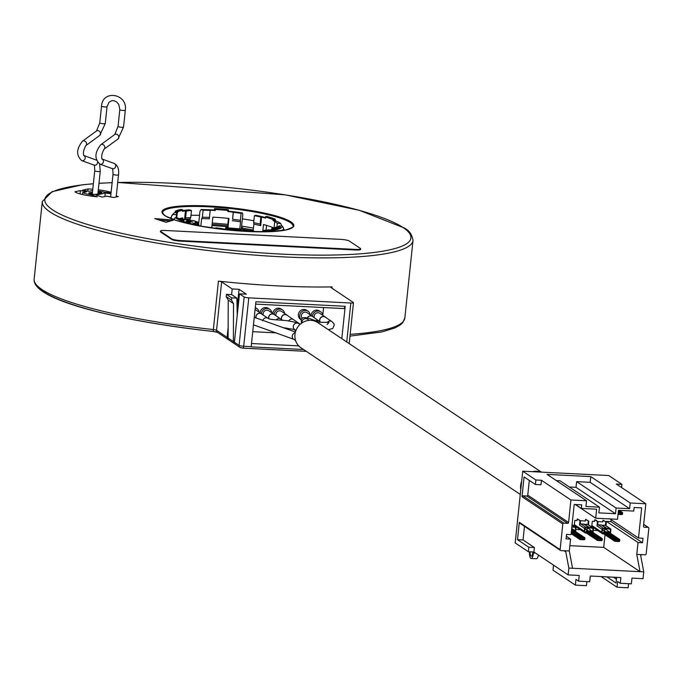 <?xml version="1.0" encoding="UTF-8"?>
<svg xmlns="http://www.w3.org/2000/svg" width="683" height="683" viewBox="0 0 683 683"><rect width="100%" height="100%" fill="white"/><g stroke="black" fill="none" stroke-linecap="round" stroke-linejoin="round"><path stroke-width="1.02" d="M584.324 524.459L587.414 524.288A1.161 1.093 123.8 0 1 587.943 524.467A1.161 1.093 123.8 0 0 587.943 524.467L588.302 521.12L585.63 519.336L585.169 520.95M587.593 527.857L587.542 528.318A1.161 1.093 -56.2 0 1 586.321 529.402L584.887 529.325M592.904 532.373A1.75 1.639 123.8 0 0 593.117 531.698L593.416 528.838A1.161 1.093 123.8 0 0 592.426 527.643L589.378 527.489L589.327 527.942L592.383 528.104A0.7 0.657 -56.2 0 1 592.972 528.821L592.673 531.673A1.281 1.204 -56.2 0 1 592.537 532.125M588.473 524.817L588.857 521.146L585.63 519.336M520.788 489.532A15.146 14.215 -56.2 0 1 520.651 485.391A15.146 14.215 -56.2 0 1 521.65 481.31M532.492 471.68A15.146 14.215 -56.2 0 1 540.654 472.098M520.267 494.441L300.981 347.784A15.146 14.215 -56.2 0 1 294.979 334.465A15.146 14.215 -56.2 0 1 317.817 322.607L541.388 472.132M328.421 329.701L332.749 328.472L334.243 325.176L333.842 323.648L331.895 321.556L325.21 317.083A3.611 3.389 123.8 0 0 319.96 321.505M325.936 317.561A3.731 3.5 -56.2 0 0 319.653 319.9A3.731 3.5 123.8 0 0 319.798 321.377M325.279 316.989L319.764 313.292A3.731 3.5 -56.2 0 0 314.137 316.212A3.731 3.5 123.8 0 0 314.265 317.646M312.464 316.297A5.473 5.14 123.8 0 1 312.473 316.127A5.473 5.14 -56.2 0 1 322.888 315.384M311.124 315.401A5.473 5.14 -56.2 0 1 319.396 310.953L320.728 311.841M322.82 314.974L323.597 307.546M252.753 331.682L276.376 332.877M301.263 319.883L300.554 319.405A5.473 5.14 -56.2 0 1 298.377 314.59A5.473 5.14 -56.2 0 1 306.641 310.304L307.973 311.2A5.473 5.14 -56.2 0 1 310.133 314.743M272.85 313.471A5.473 5.14 -56.2 0 1 281.123 309.015L282.463 309.911A5.473 5.14 -56.2 0 1 284.615 313.454M260.095 312.823A5.473 5.14 -56.2 0 1 268.368 308.366L269.7 309.262A5.473 5.14 -56.2 0 1 271.86 312.805M255.297 307.529A5.473 5.14 -56.2 0 1 255.604 307.726L256.945 308.614A5.473 5.14 -56.2 0 1 259.105 312.157M341.799 338.648L345.205 306.291L344.07 308.588L255.655 304.114M345.205 306.291L255.903 301.766L251.182 346.64A2.331 0.7 92.9 0 1 251.156 346.862L303.559 349.508M234.397 342.234L239.076 345.367A2.331 2.186 123.8 0 0 239.998 347.416L235.319 344.283A2.331 2.186 123.8 0 1 234.397 342.234L239.485 293.827L244.164 296.96A3.731 0.632 6 0 0 248.783 297.848L350.84 303.013A3.731 0.632 6 0 0 353.478 302.689A3.731 0.632 6 0 0 353.324 302.484L330.794 287.415A3.492 0.589 -174 0 1 330.649 287.219A3.492 0.589 -174 0 1 332.109 286.894L331.972 288.2M251.515 343.506L298.736 345.888M239.485 293.827L246.358 294.177L239.076 289.302L232.194 288.952L221.634 281.891A3.492 0.589 -174 0 0 218.423 281.14A186.374 31.495 6 0 0 332.109 286.894M237.24 315.153L236.873 298.121L231.742 297.865L231.503 300.153L233.509 303.602L233.39 341.568A2.331 2.186 123.8 0 0 234.867 343.873M231.503 300.153L226.218 296.618L228.224 300.076L233.509 303.602M228.224 300.076L228.113 338.034L233.39 341.568M236.873 298.121L231.588 294.595L226.457 294.33L226.218 296.618M228.113 338.034A2.331 2.186 123.8 0 0 229.036 340.083L234.32 343.617M231.742 297.865L226.457 294.33M239.076 289.302L237.232 306.795M218.423 281.14L213.164 331.477C115.615 320.464 31.7 299.606 34.15 279.057A186.374 31.495 6 0 0 42.005 289.558A186.374 31.495 6 0 0 213.335 329.548A3.492 0.589 -174 0 1 216.545 330.299L227.106 337.368A2.331 2.186 123.8 0 0 228.583 339.673M227.106 337.368L228.139 327.524M231.605 294.604L232.194 288.952M110.97 193.733L105.267 193.084L96.081 195.073L102.245 197.088L106.574 196.149L113.711 197.532L118.261 196.55L116.272 196.166M98.087 191.838A4.081 0.692 -174 0 1 101.707 193.033A4.081 0.692 -174 0 1 101.229 193.204A147.349 24.904 -174 0 0 96.431 194.237A4.081 0.692 -174 0 1 92.179 194.185A4.081 0.692 -174 0 1 88.79 193.255A4.081 0.692 -174 0 1 89.157 192.879A155.502 26.278 -174 0 1 92.495 192.136M173.499 220.114L154.768 218.586L166.063 222.316L173.499 220.114M74.908 191.778A20.968 3.543 6 0 0 97.285 196.772L91.513 194.886A13.728 2.322 6 0 1 82.66 192.666L86.63 191.803L80.389 190.6L74.908 191.778M111.056 192.947L104.115 192.162A13.728 2.322 6 0 0 98.173 191.044M111.116 192.341A20.968 3.543 6 0 0 98.301 189.806M92.794 189.234A20.968 3.543 6 0 0 88.064 188.935L82.583 190.122L88.824 191.334L92.666 190.506M180.432 240.553L180.372 241.125L355.647 249.995A6.992 1.178 -174 0 0 360.59 249.38L360.65 248.808A6.992 1.178 6 0 0 360.359 248.416L349.32 241.039A6.992 1.178 6 0 0 340.663 239.357L165.388 230.487A6.992 1.178 6 0 0 160.445 231.102A6.992 1.178 6 0 0 160.736 231.494L171.766 238.871A6.992 1.178 6 0 0 180.432 240.553L355.706 249.423A6.992 1.178 6 0 0 360.65 248.808M160.736 231.494L160.676 232.066A6.992 1.178 -174 0 1 160.385 231.674L160.445 231.102M160.676 232.066L171.706 239.443A6.992 1.178 -174 0 0 180.372 241.125M89.439 193.605A3.492 0.589 -174 0 1 89.618 193.554A154.921 26.176 -174 0 1 92.41 192.913M98.019 192.512A3.492 0.589 -174 0 1 101.007 193.246M104.909 196.508L105.267 193.084M241.466 227.456A57.363 9.69 -174 0 1 242.661 227.635L242.047 228.071L253.256 229.983M197.541 223.93A57.363 9.69 -174 0 1 198.642 223.939M212.097 224.4A57.363 9.69 -174 0 1 227.67 225.697M227.55 226.833A57.363 9.69 6 0 0 211.978 225.544M242.047 228.071L241.927 229.206L241.739 227.985M241.927 229.206L249.901 230.606M227.046 229.292A52.531 8.879 6 0 1 222.214 228.754L222.103 228.583A51.601 8.717 -174 0 1 216.144 227.798L214.71 228.404M254.503 231.733L254.392 231.324A55.041 9.297 -174 0 1 240.638 230.845A55.041 9.297 -174 0 1 227.601 229.778A55.041 9.297 -174 0 1 214.778 228.207M241.116 230.436A52.531 8.879 6 0 0 245.223 230.632L245.095 230.632M254.392 231.324L252.326 230.641A51.601 8.717 -174 0 1 245.112 230.461M241.065 230.769L240.638 230.845L240.749 229.812L241.065 230.769M240.288 228.882L240.314 228.873A0.581 0.555 -52.3 0 1 240.638 228.993A0.581 0.581 0 0 0 240.314 228.873L227.781 227.849A0.581 0.572 -175.7 0 0 227.149 228.361L227.021 229.616L227.601 229.778L227.704 228.754L227.132 228.592A0.581 0.572 -175.7 0 1 227.772 228.079L227.704 228.754A55.041 9.297 6 0 0 240.749 229.812L240.314 228.873A53.112 8.973 -174 0 1 227.789 227.857L227.772 228.079A54.452 9.203 6 0 0 240.672 229.138A0.581 0.555 -52.3 0 1 241.167 229.736L241.082 230.794M227.729 228.327L227.781 227.849A0.581 0.581 0 0 0 227.149 228.361L227.021 229.616M197.916 225.68L199.06 224.98L198.966 225.877M198.061 225.27A55.041 9.297 -174 0 1 188.107 222.854A55.041 9.297 -174 0 1 186.024 222.248A55.041 9.297 -174 0 1 181.866 220.874A55.041 9.297 -174 0 1 180.244 220.25A55.041 9.297 -174 0 1 175.172 217.706L177.682 217.911A52.531 8.879 -174 0 0 180.261 219.328M175.172 217.706L173.559 219.661M199.06 224.98A52.531 8.879 -174 0 1 192.845 223.529L197.378 223.042L197.216 224.57L197.481 222.163M197.182 222.982L197.737 222.069L193.477 220.6L183.932 219.55M197.267 222.18L194.945 222.24L197.378 223.042M188.926 222.94L188.107 222.854L188.209 221.821L189.037 221.907L188.926 222.94L190.053 222.829L189.994 221.847L189.883 222.88M183.864 220.822L181.866 220.874L182.182 219.141L183.975 219.789L183.864 220.822M182.182 219.141A54.452 9.203 6 0 1 180.91 218.654L180.858 218.645A0.581 0.581 0 0 0 180.278 219.166L180.355 219.226A55.041 9.297 6 0 0 181.977 219.841L183.975 219.789L183.257 219.115A53.112 8.973 -174 0 1 182.079 218.662L180.918 218.654A0.581 0.495 111.8 0 0 180.355 219.226L180.252 220.148M190.156 221.838L192.93 222.069L188.423 220.797M186.024 222.248L186.135 221.215A55.041 9.297 6 0 0 188.209 221.821L188.687 221.224L189.037 221.907L190.164 221.796L190.053 222.829M189.985 221.847L189.643 221.164L188.687 221.224A54.452 9.203 6 0 1 187.04 220.746L189.746 221.172L190.164 221.796A0.581 0.581 0 0 0 189.746 221.172L189.643 221.164A53.112 8.973 -174 0 1 188.107 220.72L186.135 221.215M188.132 221.164L188.107 220.72M182.361 218.773A0.581 0.495 -68.2 0 0 182.079 218.662L180.747 218.688M180.167 220.191L180.372 219.123M183.479 219.175L182.233 218.697A0.581 0.581 0 0 0 182.019 218.654L181.96 218.662M171.416 216.357L173.03 214.402A55.041 9.297 -174 0 1 173.439 213.677L171.843 215.572A56.433 9.536 6 0 0 171.416 216.357L171.168 218.637M173.03 214.402L176.47 214.684L176.146 217.783M182.66 210.526A55.041 9.297 -174 0 1 189.422 209.843L191.488 210.526A51.601 8.717 -174 0 0 186.331 211.03L185.452 210.876A52.531 8.879 6 0 0 182.498 211.346L182.515 211.252M185.452 210.876L184.555 219.439L185.597 218.005A51.601 8.717 -174 0 1 190.753 217.51L190.028 218.91A52.531 8.879 6 0 0 184.555 219.439M190.028 218.91L189.865 220.438M179.057 218.731A52.531 8.879 -174 0 1 182.762 217.911L182.66 218.859M182.609 210.219L182.609 210.321A52.531 8.879 -174 0 0 177.674 211.781L176.965 211.773L177.179 211.124A53.112 8.973 -174 0 1 182.165 209.647L181.021 209.416A54.452 9.203 6 0 0 175.898 210.927L177.179 211.124A0.581 0.555 64.4 0 1 177.674 211.781L177.571 212.806A52.531 8.879 6 0 0 176.316 213.583L177.187 213.736L176.76 217.834M177.571 212.806L175.155 212.473L175.275 211.465M182.498 211.346L182.609 210.321A0.581 0.504 79.1 0 0 182.165 209.647L181.021 209.416A0.581 0.504 -100.9 0 0 180.85 209.416L175.591 210.979A0.581 0.581 0 0 0 175.258 211.44A0.581 0.555 -115.7 0 1 175.898 210.927L175.155 212.473A55.041 9.297 -174 0 0 173.439 213.677M180.696 209.485A0.581 0.504 -100.9 0 1 180.85 209.416A0.581 0.581 0 0 1 181.08 209.416L181.132 209.433M182.583 211.312L182.685 210.279A0.581 0.581 0 0 0 182.224 209.647L182.318 209.707M176.47 214.684A51.601 8.717 -174 0 1 177.187 213.736M191.488 210.526L190.753 217.51M186.331 211.03L185.597 218.005M228.412 211.158A55.041 9.297 -174 0 1 242.456 212.942L241.099 213.344A51.601 8.717 -174 0 0 233.321 212.293L233.21 212.123A52.531 8.879 6 0 0 227.798 211.525L227.968 209.826A0.581 0.572 4.3 0 1 228.489 210.441L227.909 210.492A52.531 8.879 -174 0 0 215.495 209.476L214.795 209.339A0.581 0.555 127.7 0 1 215.418 208.802A53.112 8.973 -174 0 1 227.968 209.826L227.985 209.596A54.452 9.203 6 0 0 215.085 208.546L215.384 210.509A52.531 8.879 6 0 0 210.193 210.244L209.297 218.808A52.531 8.879 6 0 0 201.63 218.611L202.356 217.211L203.09 210.236L201.024 209.553L199.965 211.346L198.548 224.869M201.63 218.611L200.828 226.218M227.977 227.866L228.967 218.458A52.531 8.879 -174 0 0 212.857 217.143L211.721 227.977M233.21 212.123L232.587 219.277A51.601 8.717 -174 0 1 240.365 220.319L240.561 221.796A52.531 8.879 6 0 0 232.305 220.686M240.561 221.796L239.827 228.839M215.384 210.509L214.36 210.057M215.034 208.546L215.085 208.546A0.581 0.555 127.7 0 0 214.462 209.083L214.342 210.082M214.445 209.058A0.581 0.581 0 0 1 215.06 208.537L227.985 209.587A0.581 0.572 4.3 0 1 228.506 210.21L228.506 210.21A0.581 0.572 4.3 0 1 228.506 210.227L228.489 210.424M227.985 209.587A0.581 0.581 0 0 1 228.506 210.21L228.489 210.441A0.581 0.581 0 0 0 228.489 210.441L228.489 210.441A0.581 0.572 4.3 0 1 228.489 210.458L228.378 211.482L227.798 211.525M242.456 212.942L242.789 214.846L241.184 230.436M201.024 209.553A55.041 9.297 -174 0 1 214.351 210.005M203.09 210.236A51.601 8.717 -174 0 1 210.304 210.415M202.356 217.211A51.601 8.717 -174 0 1 209.57 217.399M228.438 218.398L227.439 227.917M227.499 227.354A60.924 10.296 -174 0 0 225.851 227.183L226.816 229.317M243.028 230.538L243.933 229.565M241.099 213.344L240.365 220.319M233.321 212.293L232.587 219.277M265.422 217.51A55.041 9.297 -174 0 0 255.766 215.273L254.4 215.674L253.675 222.658A51.601 8.717 -174 0 1 260.095 224.101L260.684 225.663A52.531 8.879 6 0 0 253.871 224.126L253.675 222.658M253.871 224.126L253.162 230.922M273.157 228.148L273.209 227.721A52.531 8.879 -174 0 0 263.493 224.511L262.724 231.827M266.541 225.373L266.037 230.18M275.258 220.66A55.041 9.297 -174 0 1 280.739 223.529L277.315 223.247A51.601 8.717 -174 0 0 274.694 221.71L275.462 221.685A52.531 8.879 6 0 0 273.012 220.609L275.249 220.686L275.275 219.695M267.249 216.502L266.114 216.511A53.112 8.973 -174 0 1 273.678 219.012L274.839 219.021A54.452 9.203 6 0 0 267.062 216.451L266.114 216.511L265.525 218.142A52.531 8.879 6 0 0 261.589 217.1L260.684 225.663M273.012 220.609L273.115 219.584A0.581 0.495 111.8 0 1 273.678 219.012L273.9 219.704L273.115 219.584A52.531 8.879 -174 0 0 265.627 217.109L266.011 216.502A0.581 0.581 0 0 0 265.474 217.023L265.363 218.048M273.798 220.729L273.9 219.704L275.061 219.713L274.839 219.021A0.581 0.495 -68.2 0 1 275.283 219.593L274.959 220.737M280.739 223.529L281.874 226.116M261.589 217.1L260.829 217.117L260.095 224.101M254.4 215.674A51.601 8.717 -174 0 1 260.829 217.117M277.315 223.247L276.905 227.14M274.694 221.71L274.045 227.9M283.607 228.472L283.616 228.404A56.433 9.536 6 0 0 283.624 228.344L282.446 226.158L279.023 225.877A51.601 8.717 -174 0 1 278.749 226.577M280.252 228.378L280.243 228.429A55.041 9.297 -174 0 1 275.061 229.966A55.041 9.297 -174 0 1 265.994 231.033L263.928 230.35A51.601 8.717 -174 0 0 269.085 229.847L269.964 230A52.531 8.879 6 0 0 272.841 229.539M280.354 227.354L280.243 228.429A55.041 9.297 -174 0 0 282.446 226.158M280.269 228.404L280.371 227.379A0.581 0.581 0 0 0 279.885 226.739L279.851 226.747A0.581 0.555 64.3 0 1 280.354 227.405A55.041 9.297 6 0 1 275.172 228.933L274.378 228.89L274.728 228.267A54.452 9.203 6 0 0 279.851 226.747L278.57 226.56A53.112 8.973 -174 0 1 273.584 228.028L274.728 228.267A0.581 0.504 79.1 0 1 275.172 228.933L275.061 229.966L274.267 229.915L272.841 229.565L273.012 228.6M279.885 226.739L278.596 226.551A0.581 0.555 -115.6 0 0 278.263 226.602L273.413 228.028A0.581 0.504 -100.9 0 1 273.584 228.028L273.021 228.498A0.581 0.504 -100.9 0 1 273.413 228.028A0.581 0.581 0 0 0 272.944 228.54L272.841 229.565M265.994 231.033L266.191 231.785M283.616 228.404A56.433 9.536 6 0 1 281.738 230.512L281.814 230.675M263.928 230.35L263.775 231.819M278.621 226.56L278.596 226.551A0.581 0.581 0 0 0 278.263 226.602A0.581 0.555 -115.6 0 0 278.049 226.79M170.451 221.019L159.395 220.114M80.039 193.912L80.389 190.6M82.66 192.666L82.464 194.535M91.385 196.123L91.513 194.886M88.064 188.935L87.834 191.138M301.459 323.255L301.28 319.832A5.473 5.14 123.8 0 1 299.717 315.486A5.473 5.14 -56.2 0 1 307.973 311.2M307.23 318.047A3.731 3.5 -56.2 0 1 312.524 316.34L307 312.652A3.731 3.5 -56.2 0 0 301.382 315.572A3.731 3.5 123.8 0 0 302.373 318.457M312.524 316.34A3.731 3.5 -56.2 0 1 313.173 316.921M320.779 322.333L312.455 316.434A3.611 3.389 123.8 0 0 307.341 318.073M274.19 314.359A5.473 5.14 123.8 0 1 274.199 314.197A5.473 5.14 -56.2 0 1 282.463 309.911M281.516 319.422A3.731 3.5 123.8 0 1 281.387 317.971A3.731 3.5 -56.2 0 1 287.005 315.051L281.49 311.363A3.731 3.5 -56.2 0 0 275.864 314.282A3.731 3.5 123.8 0 0 276 315.717M287.005 315.051A3.731 3.5 -56.2 0 1 287.663 315.631M300.221 324.254L286.937 315.145A3.611 3.389 123.8 0 0 281.678 319.533M261.427 313.719A5.473 5.14 123.8 0 1 261.444 313.548A5.473 5.14 -56.2 0 1 269.7 309.262M268.718 318.602A3.731 3.5 123.8 0 1 268.624 317.322A3.731 3.5 -56.2 0 1 274.25 314.402L268.735 310.714A3.731 3.5 -56.2 0 0 263.109 313.634A3.731 3.5 123.8 0 0 263.237 315.068M274.25 314.402A3.731 3.5 -56.2 0 1 274.908 314.983M282.907 320.447L274.182 314.504A3.611 3.389 123.8 0 0 268.846 318.654M255.254 307.905A5.473 5.14 -56.2 0 1 256.945 308.614M255.075 309.647A3.731 3.5 -56.2 0 1 255.971 310.065L261.487 313.762A3.731 3.5 -56.2 0 1 262.144 314.334M261.487 313.762A3.731 3.5 -56.2 0 0 255.869 316.673A3.731 3.5 123.8 0 0 255.98 318.039M283.983 327.772L294.723 329.582A3.611 3.389 123.8 0 1 294.885 323.699A3.611 3.389 123.8 0 1 298.736 323.571L298.736 323.571C286.715 318.739 271.125 320.805 268.112 318.329L261.427 313.856A3.611 3.389 123.8 0 0 256.116 318.107M618.226 512.694L619.899 512.779L619.959 512.207L618.388 511.157M619.959 512.207L618.286 512.122M618.047 514.401L621.786 514.598A0.7 0.657 123.8 0 0 622.52 513.94L622.614 513.027A0.7 0.657 123.8 0 0 622.025 512.31L620.181 512.216L620.121 512.788L622.017 512.899L621.846 514.026L618.106 513.838M620.181 512.216L618.397 511.029M567.368 536.975A0.7 0.657 123.8 0 0 566.83 536.607L566.813 536.607M575.487 531.494A1.75 1.639 123.8 0 0 575.701 530.811L576 527.959A1.161 1.093 123.8 0 0 575.009 526.764L571.961 526.61L571.91 527.063L574.958 527.216A0.7 0.657 -56.2 0 1 575.556 527.933L575.257 530.793A1.281 1.204 -56.2 0 1 575.12 531.246M582.24 537.384L580.396 537.29A0.7 0.657 123.8 0 0 579.654 537.948L579.56 538.861A0.7 0.657 123.8 0 0 580.149 539.579L584.059 539.775A0.7 0.657 123.8 0 0 584.802 539.126L584.896 538.213A0.7 0.657 123.8 0 0 584.298 537.495L582.462 537.401L582.394 537.965L584.298 538.076L584.119 539.203L580.157 538.989L580.337 537.862L582.172 537.956L582.24 537.384L571.492 530.196M573.814 530.478A0.7 0.657 123.8 0 0 573.276 530.119L572.405 530.076A1.144 1.076 123.8 0 0 572.405 530.076L571.5 530.051L582.462 537.401M605.07 528.744L605.018 529.197A1.161 1.093 -56.2 0 1 603.789 530.281L602.363 530.213M617.125 539.152L615.281 539.058A0.7 0.657 123.8 0 0 614.546 539.707L614.444 540.62A0.7 0.657 123.8 0 0 615.042 541.346L618.952 541.542A0.7 0.657 123.8 0 0 619.686 540.885L619.788 539.971A0.7 0.657 123.8 0 0 619.191 539.254L617.347 539.16L617.287 539.732L619.182 539.843L619.011 540.97L615.05 540.757L615.221 539.63L617.065 539.724L617.125 539.152L606.137 531.801L604.259 531.681A0.7 0.657 123.8 0 0 603.516 532.339L603.422 533.252A0.7 0.657 123.8 0 0 603.439 533.483L603.243 533.474A1.281 1.204 -56.2 0 1 602.158 532.151L602.457 529.299A0.7 0.657 -56.2 0 1 603.191 528.651L606.248 528.804L606.291 528.343L601.279 524.988L598.231 524.834A1.161 1.093 123.8 0 0 597.659 524.962L598.009 521.616L595.337 519.823L594.782 519.797L594.321 521.411M594.782 519.797L597.454 521.581L597.002 525.919L602.013 529.274L601.714 532.134A1.75 1.639 123.8 0 0 603.2 533.927L603.84 533.961M597.454 521.581L598.009 521.616M597.659 524.962A1.161 1.093 123.8 0 0 597.002 525.919M606.291 528.343L603.243 528.19A1.161 1.093 123.8 0 0 602.013 529.274M605.181 528.744L610.141 532.561A1.281 1.204 -56.2 0 1 610.013 533.013M602.346 530.324L603.781 530.401A1.281 1.204 123.8 0 0 605.129 529.205M601.8 525.338L604.882 525.176A1.161 1.093 123.8 0 1 605.42 525.355L605.778 522.008L603.098 520.215L602.637 521.838M610.38 533.252A1.75 1.639 123.8 0 0 610.585 532.578L610.892 529.726A1.161 1.093 123.8 0 0 609.902 528.531L606.846 528.369L606.803 528.83L609.851 528.984A0.7 0.657 -56.2 0 1 610.448 529.701L610.141 532.561M605.941 525.705L606.333 522.034L603.098 520.215M603.439 533.483A0.7 0.657 123.8 0 0 604.02 533.969M608.698 532.236A0.7 0.657 123.8 0 0 608.169 531.886L607.298 531.835A1.144 1.076 123.8 0 0 607.298 531.835L606.342 531.937M617.347 539.16L606.359 531.809M605.778 522.008L606.333 522.034M601.834 525.022L606.846 528.369M606.282 528.48L606.803 528.83M603.243 528.19L598.231 524.834A1.46 1.366 123.8 0 0 597.702 524.578M587.704 527.865L592.673 531.673M584.879 529.445L586.304 529.513A1.281 1.204 123.8 0 0 587.653 528.318M599.657 538.272L597.813 538.178A0.7 0.657 123.8 0 0 597.07 538.827L596.976 539.741A0.7 0.657 123.8 0 0 597.565 540.458L601.475 540.654A0.7 0.657 123.8 0 0 602.218 540.005L602.312 539.092A0.7 0.657 123.8 0 0 601.723 538.375L599.879 538.281L599.811 538.853L601.714 538.964L601.535 540.082L597.574 539.869L597.753 538.742L599.597 538.836L599.657 538.272L588.661 530.913L586.782 530.802A0.7 0.657 123.8 0 0 586.048 531.451L585.954 532.364A0.7 0.657 123.8 0 0 585.963 532.595L585.775 532.586A1.281 1.204 -56.2 0 1 584.682 531.272L584.981 528.411A0.7 0.657 -56.2 0 1 585.724 527.763L588.772 527.916L588.823 527.464L583.803 524.109L580.755 523.955A1.161 1.093 123.8 0 0 580.183 524.074L580.533 520.728L577.306 518.909L576.845 520.531M577.306 518.909L579.987 520.702L579.525 525.039L584.546 528.394L584.238 531.246A1.75 1.639 123.8 0 0 585.724 533.047L586.373 533.073M585.963 532.595A0.7 0.657 123.8 0 0 586.543 533.082M588.823 527.464L585.775 527.31A1.161 1.093 123.8 0 0 584.546 528.394M591.23 531.357A0.7 0.657 123.8 0 0 590.693 530.998L589.822 530.956A1.144 1.076 123.8 0 1 589.822 530.973M599.879 538.281L588.883 530.93L589.822 530.956M580.183 524.074A1.161 1.093 123.8 0 0 579.525 525.039M579.987 520.702L580.533 520.728M588.302 521.12L588.857 521.146M584.358 524.134L589.378 527.489M588.806 527.6L589.327 527.942M580.729 523.955A1.46 1.366 123.8 0 0 580.226 523.69M271.399 229.795L272.261 227.337M272.594 227.465L271.757 229.736M605.983 525.731L606.436 521.394L638.033 542.524L636.778 554.391L645.187 554.809A0.914 0.862 123.8 0 0 646.161 553.956L648.85 528.335A0.914 0.862 123.8 0 0 648.073 527.396L644.248 527.199A0.914 0.862 -56.2 0 1 643.471 526.251L645.836 503.781L616.348 484.059L621.914 484.341L621.581 487.56M638.033 542.524L642.507 542.746L642.976 538.255L638.503 538.025L641.67 507.862L634.14 507.478L633.756 511.08L618.474 510.303L617.526 519.293L595.687 518.192L596.635 509.202L581.353 508.425L581.728 504.831L574.198 504.447L571.022 534.61L566.548 534.388L566.079 538.878L570.553 539.109L569.306 550.976L572.559 568.256L568.845 568.068L565.797 551.89L564.721 550.746L569.306 550.976M645.836 503.781L630.221 502.987L629.615 508.698L616.083 508.015L615.477 513.718L598.88 512.882L599.486 507.17L585.946 506.487L586.543 500.776L570.928 499.99L568.572 522.469A0.914 0.862 -56.2 0 1 567.599 523.323L563.782 523.127A0.914 0.862 123.8 0 0 562.809 523.981L560.12 549.602A0.914 0.862 123.8 0 0 560.897 550.549L565.174 550.908M524.484 526.337L523.058 539.946L517.492 539.664L528.813 547.237L528.335 551.736L515.178 542.934L522.717 471.185L608.758 475.539L621.914 484.341M570.928 499.99L541.448 480.269L535.873 479.987L535.404 484.486L524.083 476.913L522.008 496.695A0.914 0.862 -56.2 0 1 522.973 495.841L526.798 496.029A0.914 0.862 123.8 0 0 527.763 495.175L529.316 480.414M522.717 471.185L535.873 479.987M630.221 502.987L590.769 476.606L547.092 474.395L586.543 500.776M541.448 480.269L540.97 484.768L535.404 484.486M517.492 539.664L519.311 522.316A0.914 0.862 -56.2 0 0 520.096 523.255M641.371 554.622L640.705 555.68L643.753 571.859L643.027 578.689L631.963 578.134L631.357 583.837L620.266 583.282L620.864 577.57L590.291 576.025L589.694 581.737L578.603 581.173L579.201 575.462L568.128 574.898L568.845 568.068M568.128 574.898L533.91 552.018L534.379 547.518L528.813 547.237M523.058 539.946L534.379 547.518M566.83 536.607L570.553 539.109M581.353 508.425L575.504 504.515M595.687 518.192L575.223 504.498M609.919 518.909L638.503 538.025M642.507 542.746L610.918 521.616L611.114 519.712M606.436 521.394L610.918 521.616M636.778 554.391L640.039 571.671L603.704 547.373L605.036 534.755M643.753 571.859L572.559 568.256M533.91 552.018L528.335 551.736M569.861 545.666L603.704 547.373M574.224 526.055L574.821 520.429L577.135 520.54M580.516 520.711L585.459 520.967M580.396 529.743L575.837 529.513M591.691 526.969L592.289 521.308L594.611 521.428M597.984 521.599L602.927 521.846M597.864 530.631L593.254 530.401M620.266 583.282L617.637 581.523L617.031 587.226L628.129 587.79L628.556 583.7M616.664 577.357L616.066 583.017L606.854 576.862M617.031 587.226L601.1 576.572M613.411 577.195L616.467 579.235M578.603 581.173L575.965 579.415L575.368 585.118L586.458 585.681L586.893 581.592M553.52 565.131L552.991 570.151L575.368 585.118M538.435 555.04A6.881 2.075 92.9 0 1 536.394 558.745L531.152 558.481A6.881 2.075 92.9 0 1 529.419 551.787M530.11 551.821A4.585 1.383 -87.1 0 0 531.263 556.193A4.585 1.383 -87.1 0 0 532.817 552.487L532.868 551.966M533.568 552.001L533.474 552.931A6.881 2.075 92.9 0 1 531.152 558.481M629.615 508.698L590.172 482.318L590.769 476.606M616.083 508.015L576.631 481.626L590.172 482.318M615.477 513.718L576.025 487.338L576.631 481.626M569.315 486.996L576.025 487.338M599.486 507.17L560.034 480.789L556.38 480.601M580.251 523.434L581.045 523.963M586.808 527.814L587.542 528.318M248.783 297.848L243.694 346.264L251.182 346.64M346.751 341.961L350.84 303.013M244.164 296.96L239.076 345.367A3.731 0.632 6 0 0 243.694 346.264A2.331 0.7 92.9 0 1 242.909 348.142A2.331 0.7 92.9 0 1 242.789 348.099L241.056 347.767A2.331 2.186 123.8 0 1 239.998 347.416L242.909 348.142L306.317 351.352M243.037 348.117L306.257 351.31M213.164 331.443A184.043 31.102 -174 0 1 37.48 285.955M217.51 332.373L213.173 331.451A5.823 0.982 -174 0 1 217.254 332.186M221.634 281.891L216.545 330.299A2.331 2.186 123.8 0 0 217.467 332.348L228.028 339.408M350.157 334.337A186.374 31.495 6 0 0 404.848 318.013L402.611 322.837L400.127 325.065L394.987 327.908L381.942 331.921L349.969 336.121M93.375 183.718L81.858 184.871L52.104 191.658L42.295 201.528A186.374 31.495 -174 0 0 50.158 212.029A186.374 31.495 6 0 0 253.051 254.964A186.374 31.495 6 0 0 413.002 240.493L404.848 318.013M117.715 182.506A184.043 31.102 -174 0 1 403.166 227.593A184.043 31.102 6 0 1 280.713 254.05A184.043 31.102 6 0 1 52.617 209.86A184.043 31.102 -174 0 1 93.366 183.787M98.975 183.368A184.043 31.102 -174 0 1 112.132 182.685M285.972 229.983A66.277 11.201 -174 0 1 196.704 225.467A66.277 11.201 -174 0 1 169.802 207.47A66.277 11.201 -174 0 1 259.07 211.986A66.277 11.201 -174 0 1 285.972 229.983M116.187 197.003L118.518 174.857A2.766 0.47 -174 0 1 114.462 174.848A2.766 0.47 -174 0 1 113.011 174.276L110.629 196.935M113.95 163.374A2.766 2.467 110 0 1 112.721 168.752A2.766 2.467 110 0 1 112.072 168.522M102.134 159.071A2.766 2.467 110 0 1 99.966 164.151C94.339 158.926 94.63 152.446 100.811 144.702A2.766 2.22 -126.2 0 1 102.382 144.386A2.766 2.22 -126.2 0 1 104.695 146.486A2.766 2.22 -126.2 0 1 104.081 149.167C101.767 153.538 101.135 156.868 102.185 159.148L101.852 158.943M118.048 138.948A2.766 2.22 -126.2 0 0 118.671 136.267A2.766 2.22 -126.2 0 0 116.358 134.167A2.766 2.22 -126.2 0 0 114.787 134.483L118.039 126.449A2.766 0.47 -174 0 0 119.491 127.021A2.766 0.47 -174 0 0 123.546 127.029L118.048 138.948L104.081 149.167M93.802 164.979A2.766 2.467 -70 0 0 94.117 165.124L81.695 160.607C76.069 155.382 76.351 148.903 82.541 141.159L96.516 130.94L99.769 122.914A2.766 0.47 6 0 0 101.221 123.486A2.766 0.47 6 0 0 105.267 123.495L107.035 106.693L108.964 102.322L111.781 100.7L113.865 100.657L116.605 101.887L118.782 104.482L119.807 109.656A2.766 0.47 6 0 0 121.258 110.228A2.766 0.47 6 0 0 125.305 110.236L123.546 127.029M107.035 106.693A2.766 0.47 -174 0 1 102.979 106.693A2.766 0.47 -174 0 1 101.536 106.121C102.544 89.225 127.917 93.708 125.305 110.236M96.516 130.94A2.766 2.22 53.8 0 1 98.087 130.624A2.766 2.22 53.8 0 1 100.392 132.724A2.766 2.22 53.8 0 1 99.778 135.405L105.267 123.495M82.541 141.159A2.766 2.22 53.8 0 1 84.111 140.843A2.766 2.22 53.8 0 1 86.425 142.943A2.766 2.22 53.8 0 1 85.81 145.624L99.778 135.405M81.695 160.607A2.766 2.467 -70 0 0 83.864 155.528M94.117 165.124A2.766 2.467 -70 0 0 97.558 162.178M96.679 160.317A2.766 2.467 -70 0 0 95.671 159.831M92.273 194.194L94.741 170.733A2.766 0.47 6 0 0 96.192 171.305A2.766 0.47 6 0 0 100.247 171.313L99.607 163.997M89.61 193.665L89.157 192.879M243.874 230.572L243.976 229.573M225.851 227.183L225.646 229.146M241.184 229.77A0.581 0.581 0 0 0 240.962 229.249L240.638 228.993A0.581 0.555 -52.3 0 1 240.775 229.155M175.574 212.609L175.685 211.585L176.965 211.773L176.854 212.806M214.36 210.108L214.795 209.339L214.684 210.364M275.249 220.686L275.36 219.653A0.581 0.581 0 0 0 274.993 219.055L267.164 216.46A0.581 0.581 0 0 0 266.968 216.443L266.874 216.468M273.123 229.684L273.234 228.66L274.378 228.89L274.267 229.915M252.693 229.932L252.608 230.734M170.34 208.272A65.577 11.082 -174 0 1 244.283 210.313A65.577 11.082 -174 0 1 293.041 226.269C294.817 226.355 292.392 227.593 285.759 229.983L268.393 231.725L244.48 231.306L225.706 229.744L198.343 225.766L176.18 220.404L166.165 216.306L163.783 214.641L162.597 212.558A65.577 11.082 -174 0 1 170.34 208.272M355.706 249.423L355.647 249.995M171.766 238.871L171.706 239.443M319.14 320.908A3.611 3.389 123.8 0 0 315.913 320.677M307.239 319.021L307.418 319.14A3.611 3.389 123.8 0 0 307.41 319.132A3.611 3.389 123.8 0 0 301.988 322.888M293.63 319.618A3.611 3.389 123.8 0 0 288.67 320.959M280.867 318.97A3.611 3.389 123.8 0 0 276.18 319.9M268.112 318.329A3.611 3.389 123.8 0 0 262.733 320.754M295.244 332.8A3.611 3.389 123.8 0 0 293.699 339.28A3.611 3.389 123.8 0 0 293.707 339.289L253.47 324.852M295.432 332.04L255.357 317.68A3.611 3.389 123.8 0 0 254.281 317.219M331.895 321.556A3.611 3.389 123.8 0 0 327.183 322.513M621.846 514.026L619.899 512.728M621.965 513.915L620.292 512.796M622.025 512.31L619.071 510.338M579.56 538.861L571.167 533.244M580.396 537.29L571.372 531.263M584.119 539.203L582.181 537.905M584.247 539.092L582.573 537.982M584.298 537.495L573.276 530.119M571.68 528.394L575.257 530.793M574.446 527.191L575.556 527.933M572.055 524.783L575.009 526.764M579.654 537.948L571.261 532.33M597.727 524.322L598.521 524.851M604.276 528.702L605.018 529.197M602.449 529.385L603.789 530.281M591.845 525.526L601.714 532.134M614.444 540.62L603.422 533.252M615.281 539.058L604.259 531.681M619.011 540.97L617.073 539.672M619.131 540.859L617.466 539.741M619.191 539.254L608.169 531.886M602.269 532.817L603.243 533.474M603.781 530.401L605.855 531.784M609.33 528.958L610.448 529.701M604.882 525.176L609.902 528.531M614.546 539.707L603.516 532.339M584.972 528.505L586.321 529.402M574.377 524.646L584.238 531.246M596.976 539.741L585.954 532.364M597.813 538.178L586.782 530.802M601.535 540.082L599.597 538.785M601.663 539.98L599.99 538.861M601.723 538.375L590.693 530.998M584.793 531.929L585.775 532.586M586.304 529.513L588.379 530.904M580.755 523.955L585.775 527.31M591.862 528.07L592.972 528.821M587.414 524.288L592.426 527.643M597.07 538.827L586.048 531.451M643.548 526.73L644.248 527.199M648.073 527.396L643.659 524.442M568.572 522.469L527.763 495.175M567.599 523.323L526.798 496.029M563.782 523.127L522.973 495.841M562.809 523.981L522.008 496.695M560.12 549.602L519.311 522.316M564.038 550.703L565.797 551.89M535.421 553.034L533.474 552.931M349.184 343.583L353.478 302.689M42.295 201.528L34.15 279.057M413.002 240.493C412.08 234.534 409.151 230.359 404.216 227.943L359.378 210.33L285.212 194.843L117.715 182.455M112.132 182.634L98.984 183.3M118.518 174.857C119.175 169.153 117.766 165.363 114.283 163.459L102.126 159.045M119.807 109.656L118.039 126.449M114.787 134.483L100.811 144.702M99.966 164.151L112.388 168.658M113.011 174.276C112.857 169.691 112.601 167.796 112.243 168.59M99.769 122.914L101.536 106.121M83.582 155.408L83.915 155.604C82.856 153.325 83.488 149.995 85.81 145.624M96.653 160.206L83.847 155.502M94.741 170.733C94.578 166.148 94.322 164.253 93.972 165.047M97.865 193.904L100.247 171.313M227.149 228.361L227.038 229.394M197.464 224.63L197.737 222.069M228.489 210.458L228.378 211.482M241.697 227.943L241.577 229.078M316.109 321.642L317.902 321.189C315.879 321.727 302.176 313.856 301.28 319.832M307.41 319.132L309.262 320.37M295.773 330.931L293.588 329.121M298.736 323.571L300.025 324.434M294.723 329.582L295.961 330.41M254.298 316.98L255.357 317.68M293.699 339.28L295.585 340.544M327.131 324.57L329.044 322.393L317.211 322.231M619.242 510.346L622.341 512.412M566.361 536.181L567.146 536.71M571.125 533.645L579.833 539.476M573.592 530.221L584.622 537.598M572.072 524.621L575.538 526.935M591.734 526.533L602.406 533.671M603.704 533.867L614.726 541.235M608.485 531.989L619.507 539.357M605.411 525.347L610.423 528.702M574.266 525.654L584.938 532.783M586.227 532.979L597.249 540.355M591.008 531.101L602.039 538.477M587.943 524.467L592.955 527.814M253.461 228.071L241.611 226.073M227.815 224.323L212.242 223.017M198.796 222.513L197.686 222.496M253.871 220.737L242.371 218.825M199.556 215.239L190.992 215.273M171.296 217.45L169.572 217.979M285.093 230.12L283.53 229.249M648.483 527.532L643.676 524.313M560.478 550.413L519.678 523.118"/></g></svg>

